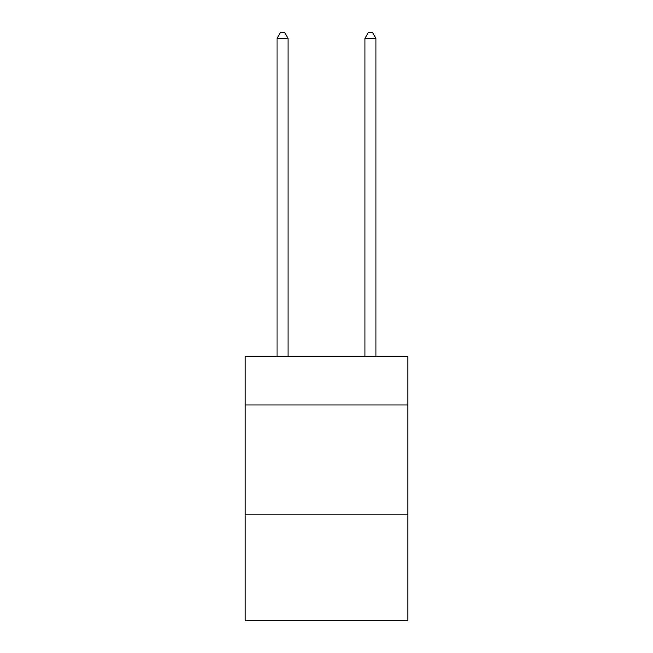<?xml version="1.0" encoding="UTF-8"?>
<svg xmlns="http://www.w3.org/2000/svg" width="653" height="653" viewBox="0 0 653 653"><rect width="100%" height="100%" fill="white"/><g stroke="black" fill="none" stroke-linecap="round" stroke-linejoin="round"><path stroke-width="0.98" d="M407.823 404.966L407.823 356.611L245.177 356.611L245.177 404.966L407.823 404.966L407.823 620.35L245.177 620.35L245.177 404.966M407.823 514.858L245.177 514.858M288.038 356.611L288.038 38.364L277.052 38.364L277.052 356.611M277.052 38.364L280.349 32.65L284.741 32.65L288.038 38.364M375.948 356.611L375.948 38.364L364.962 38.364L364.962 356.611M364.962 38.364L368.259 32.65L372.651 32.65L375.948 38.364"/></g></svg>
